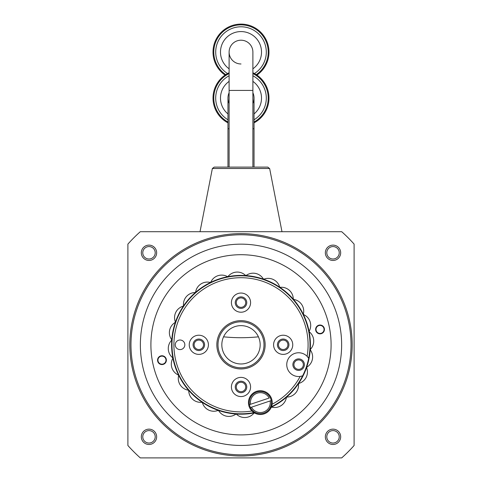 <?xml version="1.0" encoding="UTF-8"?>
<svg xmlns="http://www.w3.org/2000/svg" width="482" height="482" viewBox="0 0 482 482"><rect width="100%" height="100%" fill="white"/><g stroke="black" fill="none" stroke-linecap="round" stroke-linejoin="round"><path stroke-width="0.72" d="M127.899 244.097L127.899 445.507A151.438 151.438 0 0 0 140.292 457.9L341.708 457.9A151.438 151.438 0 0 0 354.101 445.507L354.101 244.097A151.438 151.438 0 0 0 341.708 231.703L140.292 231.703A151.438 151.438 0 0 0 127.899 244.097M141.322 252.791A7.67 7.67 0 0 1 152.824 246.151A7.67 7.67 0 0 1 152.824 259.43A7.67 7.67 0 0 1 141.322 252.791M325.344 436.812A7.67 7.67 0 0 1 336.846 430.173A7.67 7.67 0 0 1 336.846 443.452A7.67 7.67 0 0 1 325.344 436.812M141.322 436.812A7.67 7.67 0 0 1 152.824 430.173A7.67 7.67 0 0 1 152.824 443.452A7.67 7.67 0 0 1 141.322 436.812M325.344 252.791A7.67 7.67 0 0 1 336.846 246.151A7.67 7.67 0 0 1 336.846 259.43A7.67 7.67 0 0 1 325.344 252.791M352.179 344.799A111.179 111.179 0 0 0 185.407 248.513A111.179 111.179 0 0 0 185.407 441.09A111.179 111.179 0 0 0 352.179 344.799M351.029 344.799A110.029 110.029 0 0 0 185.986 249.513A110.029 110.029 0 0 0 185.986 440.09A110.029 110.029 0 0 0 351.029 344.799M326.796 252.791A6.212 6.212 0 0 1 336.123 247.405A6.212 6.212 0 0 1 336.123 258.171A6.212 6.212 0 0 1 326.796 252.791M142.774 436.812A6.212 6.212 0 0 1 152.095 431.432A6.212 6.212 0 0 1 152.095 442.199A6.212 6.212 0 0 1 142.774 436.812M326.796 436.812A6.212 6.212 0 0 1 336.123 431.432A6.212 6.212 0 0 1 336.123 442.199A6.212 6.212 0 0 1 326.796 436.812M142.774 252.791A6.212 6.212 0 0 1 152.095 247.405A6.212 6.212 0 0 1 152.095 258.171A6.212 6.212 0 0 1 142.774 252.791M281.982 231.703L269.673 168.652L267.793 167.103L214.207 167.103L212.363 168.489L200.018 231.703M223.57 336.822A171.881 171.881 0 0 0 258.43 336.822M229.113 167.103L229.113 90.423L252.887 90.423L252.887 52.086A11.887 11.887 0 0 0 241 40.205A11.887 11.887 0 0 0 229.113 52.086A11.887 11.887 0 0 0 241 63.973M229.113 90.423L229.113 52.086A11.887 11.887 0 0 1 241 40.205A11.887 11.887 0 0 1 252.887 52.086M256.942 75.09A27.986 27.986 0 0 0 261.937 33.517A27.986 27.986 0 0 0 220.063 33.517A27.986 27.986 0 0 0 225.058 75.09M256.255 74.632A27.221 27.221 0 0 0 261.431 34.102A27.221 27.221 0 0 0 220.569 34.102A27.221 27.221 0 0 0 225.745 74.632M254.424 73.535A25.305 25.305 0 0 0 260.19 35.596A25.305 25.305 0 0 0 221.81 35.596A25.305 25.305 0 0 0 227.576 73.535A25.305 25.305 0 0 1 221.81 35.596A25.305 25.305 0 0 1 260.19 35.596A25.305 25.305 0 0 1 254.424 73.535M252.887 68.806A20.509 20.509 0 0 0 256.291 38.415A20.509 20.509 0 0 0 225.709 38.415A20.509 20.509 0 0 0 229.113 68.806M252.887 128.766L254.032 128.766L254.032 98.093A13.032 13.032 0 0 0 252.887 92.737A13.032 13.032 0 0 1 252.887 103.449M229.113 128.766L227.968 128.766L227.968 98.093A13.032 13.032 0 0 1 229.113 92.737A13.032 13.032 0 0 0 229.113 103.449M254.032 122.862A27.986 27.986 0 0 0 252.887 72.758M229.113 72.758A27.986 27.986 0 0 0 227.968 122.862M254.032 121.988A27.221 27.221 0 0 0 252.887 73.607M229.113 73.607A27.221 27.221 0 0 0 227.968 121.988M254.032 119.783A25.305 25.305 0 0 0 266.305 98.093A25.305 25.305 0 0 1 254.032 119.783A25.305 25.305 0 0 0 252.887 75.752A25.305 25.305 0 0 1 266.305 98.093A25.305 25.305 0 0 0 252.887 75.752M229.113 75.752A25.305 25.305 0 0 0 227.968 119.783A25.305 25.305 0 0 1 229.113 75.752A25.305 25.305 0 0 0 227.968 119.783M254.032 113.927A20.509 20.509 0 0 0 252.887 81.374M229.113 81.374A20.509 20.509 0 0 0 227.968 113.927M249.447 404.639L269.161 398.042A9.929 9.929 0 0 0 250.55 404.265L249.447 404.639A11.08 11.08 0 0 0 250.423 407.543L251.526 407.176A9.929 9.929 0 0 0 270.131 400.952L271.233 400.584A11.08 11.08 0 0 0 256.828 392.101A11.08 11.08 0 0 0 250.423 407.543A11.08 11.08 0 0 0 271.233 400.584L250.423 407.543A11.08 11.08 0 0 0 271.233 400.584M270.143 407.778A69.39 69.39 0 0 0 236.09 275.584A69.39 69.39 0 0 0 172.303 354.595A69.39 69.39 0 0 0 255.623 412.634M270.414 407.23A69.01 69.01 0 0 0 271.499 406.706A11.887 11.887 0 0 0 272.113 404.241A67.094 67.094 0 0 0 300.166 376.436A11.887 11.887 0 0 0 302.636 375.839A69.01 69.01 0 0 1 271.499 406.706L272.113 404.241A11.887 11.887 0 0 0 256.569 391.336A11.887 11.887 0 0 0 253.9 412.592A69.01 69.01 0 0 1 172.532 353.427A69.01 69.01 0 0 1 236.68 275.927A69.01 69.01 0 0 1 308.679 358.289L307.1 356.3A11.887 11.887 0 0 0 287.399 360.777A11.887 11.887 0 0 0 300.166 376.436L302.636 375.839A69.01 69.01 0 0 0 308.679 358.289A11.887 11.887 0 0 0 307.1 356.3A67.094 67.094 0 0 0 245.043 277.831A67.094 67.094 0 0 0 173.996 348.263A67.094 67.094 0 0 0 251.923 411.001L253.9 412.592A69.01 69.01 0 0 0 255.08 412.357M216.846 344.799A24.154 24.154 0 0 1 253.074 323.886A24.154 24.154 0 0 1 253.074 365.718A24.154 24.154 0 0 1 216.846 344.799M250.586 302.63A9.586 9.586 0 0 0 241 293.044A9.586 9.586 0 0 0 231.414 302.63A9.586 9.586 0 0 0 241 312.216A9.586 9.586 0 0 0 250.586 302.63M184.835 344.799A4.79 4.79 0 0 0 177.647 340.654A4.79 4.79 0 0 0 177.647 348.95A4.79 4.79 0 0 0 184.835 344.799M189.245 344.799A9.586 9.586 0 0 1 203.621 336.502A9.586 9.586 0 0 1 203.621 353.101A9.586 9.586 0 0 1 189.245 344.799M231.414 386.974A9.586 9.586 0 0 1 245.79 378.671A9.586 9.586 0 0 1 245.79 395.276A9.586 9.586 0 0 1 231.414 386.974M273.589 344.799A9.586 9.586 0 0 1 287.965 336.502A9.586 9.586 0 0 1 287.965 353.101A9.586 9.586 0 0 1 273.589 344.799M217.997 344.799A23.003 23.003 0 0 1 252.502 324.88A23.003 23.003 0 0 1 252.502 364.723A23.003 23.003 0 0 1 217.997 344.799M221.828 344.799A19.172 19.172 0 0 1 250.586 328.2A19.172 19.172 0 0 1 250.586 361.404A19.172 19.172 0 0 1 221.828 344.799M140.364 344.799A100.636 100.636 0 0 1 291.321 257.647A100.636 100.636 0 0 1 291.321 431.956A100.636 100.636 0 0 1 140.364 344.799M150.902 344.799A90.098 90.098 0 0 1 286.049 266.775A90.098 90.098 0 0 1 286.049 422.828A90.098 90.098 0 0 1 150.902 344.799M228.082 276.427A69.583 69.583 0 0 0 227.359 276.566A11.887 11.887 0 0 0 210.827 282.097A69.583 69.583 0 0 0 210.164 282.422A11.887 11.887 0 0 0 195.626 292.044A69.583 69.583 0 0 0 195.071 292.526A11.887 11.887 0 0 0 183.515 305.588A69.583 69.583 0 0 0 183.106 306.197A11.887 11.887 0 0 0 175.328 321.801A69.583 69.583 0 0 0 175.087 322.494A11.887 11.887 0 0 0 171.61 339.581A69.583 69.583 0 0 0 171.562 340.316A11.887 11.887 0 0 0 172.622 357.716A69.583 69.583 0 0 0 172.767 358.439A11.887 11.887 0 0 0 178.298 374.972A69.583 69.583 0 0 0 178.617 375.635A11.887 11.887 0 0 0 188.245 390.173A69.583 69.583 0 0 0 188.727 390.727A11.887 11.887 0 0 0 201.783 402.283A69.583 69.583 0 0 0 202.392 402.693A11.887 11.887 0 0 0 217.997 410.471A69.583 69.583 0 0 0 218.695 410.712A11.887 11.887 0 0 0 235.776 414.189A69.583 69.583 0 0 0 236.511 414.243A11.887 11.887 0 0 0 253.918 413.176A69.583 69.583 0 0 0 254.641 413.038A11.887 11.887 0 0 0 271.173 407.501A69.583 69.583 0 0 0 271.836 407.182A11.887 11.887 0 0 0 286.374 397.56A69.583 69.583 0 0 0 286.929 397.078A11.887 11.887 0 0 0 298.485 384.015A69.583 69.583 0 0 0 298.894 383.407A11.887 11.887 0 0 0 306.673 367.802A69.583 69.583 0 0 0 306.913 367.109A11.887 11.887 0 0 0 310.39 350.022A69.583 69.583 0 0 0 310.438 349.287A11.887 11.887 0 0 0 309.378 331.887A69.583 69.583 0 0 0 309.233 331.164A11.887 11.887 0 0 0 303.702 314.632A69.583 69.583 0 0 0 303.383 313.969A11.887 11.887 0 0 0 293.755 299.43A69.583 69.583 0 0 0 293.273 298.87A11.887 11.887 0 0 0 280.217 287.32A69.583 69.583 0 0 0 279.608 286.911A11.887 11.887 0 0 0 264.003 279.126A69.583 69.583 0 0 0 263.305 278.891A11.887 11.887 0 0 0 246.224 275.415A69.583 69.583 0 0 0 245.489 275.361A11.887 11.887 0 0 0 228.082 276.427M324.44 329.441A4.41 4.41 0 0 0 317.825 325.621A4.41 4.41 0 0 0 317.825 333.255A4.41 4.41 0 0 0 324.44 329.441M166.374 360.162A4.41 4.41 0 0 0 159.765 356.343A4.41 4.41 0 0 0 159.765 363.982A4.41 4.41 0 0 0 166.374 360.162M235.252 302.63A5.748 5.748 0 0 1 243.874 297.647A5.748 5.748 0 0 1 243.874 307.612A5.748 5.748 0 0 1 235.252 302.63M236.288 302.63A4.712 4.712 0 0 1 243.356 298.545A4.712 4.712 0 0 1 243.356 306.709A4.712 4.712 0 0 1 236.288 302.63M277.421 344.799A5.748 5.748 0 0 1 286.049 339.822A5.748 5.748 0 0 1 286.049 349.781A5.748 5.748 0 0 1 277.421 344.799M278.457 344.799A4.712 4.712 0 0 1 285.531 340.72A4.712 4.712 0 0 1 285.531 348.884A4.712 4.712 0 0 1 278.457 344.799M235.252 386.974A5.748 5.748 0 0 1 243.874 381.991A5.748 5.748 0 0 1 243.874 391.956A5.748 5.748 0 0 1 235.252 386.974M236.288 386.974A4.712 4.712 0 0 1 243.356 382.889A4.712 4.712 0 0 1 243.356 391.059A4.712 4.712 0 0 1 236.288 386.974M193.077 344.799A5.748 5.748 0 0 1 201.705 339.822A5.748 5.748 0 0 1 201.705 349.781A5.748 5.748 0 0 1 193.077 344.799M194.113 344.799A4.712 4.712 0 0 1 201.187 340.72A4.712 4.712 0 0 1 201.187 348.884A4.712 4.712 0 0 1 194.113 344.799M304.389 364.645A5.748 5.748 0 0 0 295.761 359.668A5.748 5.748 0 0 0 295.761 369.628A5.748 5.748 0 0 0 304.389 364.645M303.353 364.645A4.712 4.712 0 0 0 296.279 360.566A4.712 4.712 0 0 0 296.279 368.73A4.712 4.712 0 0 0 303.353 364.645M165.995 360.162A4.025 4.025 0 0 0 159.958 356.68A4.025 4.025 0 0 0 159.958 363.651A4.025 4.025 0 0 0 165.995 360.162M324.055 329.441A4.025 4.025 0 0 0 318.018 325.953A4.025 4.025 0 0 0 318.018 332.923A4.025 4.025 0 0 0 324.055 329.441M269.637 168.489L212.363 168.489M252.887 90.423L252.887 167.103M227.968 128.766L227.968 167.103M254.032 128.766L254.032 167.103"/></g></svg>
